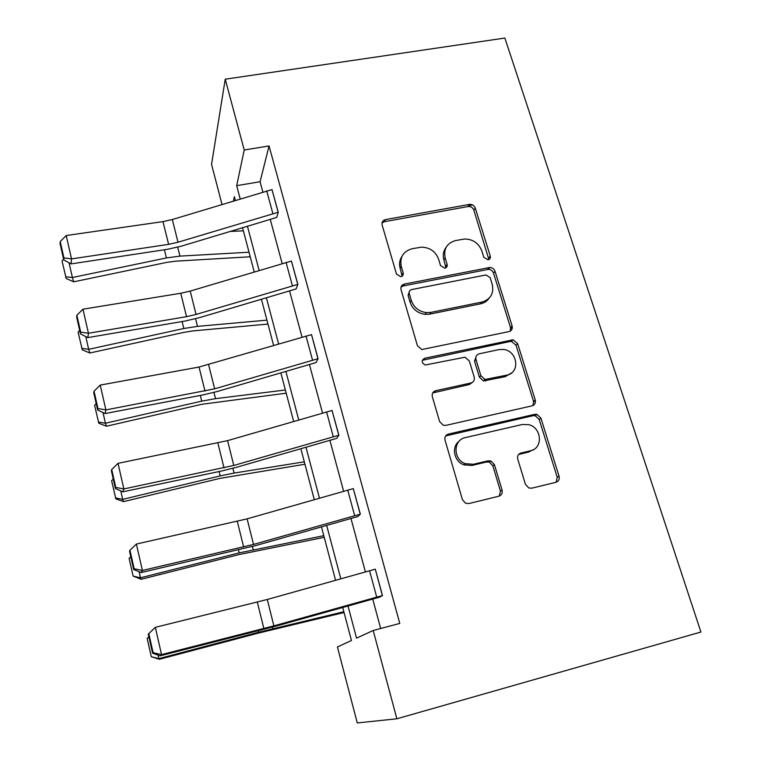 <?xml version="1.0" encoding="UTF-8"?>
<svg xmlns="http://www.w3.org/2000/svg" width="761" height="761" viewBox="0 0 761 761"><rect width="100%" height="100%" fill="white"/><g stroke="black" fill="none" stroke-linecap="round" stroke-linejoin="round"><path stroke-width="1.14" d="M488.029 259.843C489.922 259.273 490.664 257.998 490.255 256.019L475.264 208.057C474.217 205.508 472.315 204.281 469.566 204.376L385.532 219.587C382.745 220.386 381.613 222.193 382.136 225.018L396.491 274.112L400.79 276.728C402.759 276.138 403.549 274.835 403.168 272.819L401.294 266.426C399.582 257.247 403.187 251.349 412.101 248.742L421.394 247.154C429.86 247.411 435.606 251.453 438.631 259.273L440.543 265.608L444.805 268.205C446.736 267.625 447.506 266.34 447.107 264.343L445.195 258.017C443.406 248.942 446.888 243.111 455.63 240.552L464.562 239.002C472.981 239.173 478.745 243.168 481.856 250.997L483.806 257.266L488.029 259.843M488.876 259.549L473.865 210.16C472.828 207.62 470.935 206.402 468.196 206.497L384.476 221.689L382.012 222.992M402.122 276.148L400.162 268.348L401.294 266.426M445.889 267.786L443.891 259.958L445.195 258.017M525.451 484.338L528.838 487.991L531.777 488.191L555.863 482.312C558.65 481.304 559.706 479.259 559.05 476.177L540.909 418.131L536.962 414.374L534.698 414.345L448.467 434.055C445.594 435.026 444.453 437.061 445.042 440.153L462.441 499.654L465.523 503.221L468.862 503.563L498.712 496.267C501.566 495.24 502.679 493.166 502.051 490.027L494.422 464.657L490.931 460.976L488.086 460.805L473.399 464.267L465.437 463.696C452.852 459.568 452.985 439.763 465.485 437.575L522.293 424.495L528.676 424.648C541.87 427.539 543.344 448.4 530.407 450.807L521 453.023C518.203 454.003 517.109 456.039 517.746 459.121L525.451 484.338M244.224 149.984L269.061 145.96L399.772 623.421L373.185 630.488L396.881 718.784L700.929 632.03L504.876 38.05L225.227 79.201L244.224 149.984L236.69 185.674L240.191 198.906M508.928 331.625C511.658 330.75 512.714 328.857 512.105 325.955L495.002 271.23C494.089 268.89 492.377 267.625 489.875 267.463L404.452 284.053C401.637 284.899 400.495 286.773 401.037 289.675L417.428 345.713L421.746 349.537L508.928 331.625M517.623 343.601L535.23 399.953C535.868 402.95 534.802 404.909 532.044 405.851L445.917 425.37L443.235 425.247L439.592 421.527L432.324 396.652C431.753 393.618 432.895 391.63 435.749 390.697L470.888 383.002C473.694 382.079 474.807 380.12 474.208 377.123L469.347 361.009L465.028 357.204L425.209 365.004C421.423 362.75 421.242 360.495 424.686 358.241L513.104 339.806L517.623 343.601L516.025 345.228L533.537 401.361L535.23 399.953M472.657 204.975L468.443 205.746M396.881 718.784L357.261 722.95L337.437 646.964L351.449 640.505L342.726 607.459M222.003 204.433L211.558 164.395L225.227 79.201M348.015 605.984L356.538 638.156L373.185 630.488M247.42 226.188L259.14 270.421M266.369 297.713L278.64 344.077M285.87 371.358L298.74 419.948M305.96 447.211L319.458 498.151M326.669 525.385L340.814 578.798M235.339 200.381L234.369 196.671L233.465 200.952M335.563 580.282L321.465 526.869M314.283 499.635L300.852 448.695M293.651 421.432L280.838 372.833M273.637 345.551L261.413 299.187M254.212 271.896L242.54 227.663M269.061 145.96L260.081 181.717L262.859 192.01M270.231 219.292L282.16 263.525M289.532 290.807L302.041 337.161M309.404 364.443L322.521 413.033M329.874 440.296L343.63 491.235M350.973 518.469L365.394 571.882M372.728 599.069L380.671 628.5M260.081 181.717L236.69 185.674M382.374 595.568L375.306 569.171L382.479 595.54L273.874 625.865L161.541 654.593L160.095 655.839L276.281 626.056L379.72 597.128L382.479 595.54M360.248 514.17L353.294 488.61L360.343 514.151L253.518 544.429L142.402 570.465L141.175 572.557L256.105 545.466L357.851 516.548L360.343 514.151M338.788 435.254L332.043 410.464L338.883 435.235L233.779 465.447L123.853 488.942L122.844 491.825L222.05 470.907L236.528 467.292L336.647 438.393L338.883 435.235M317.965 358.697L311.525 334.621L318.069 358.678L214.631 388.833L105.884 409.913L105.066 413.546L203.244 394.873L217.541 391.42L316.072 362.559L318.069 358.678M297.77 284.405L291.415 261.052L297.865 284.386L196.053 314.455L186.55 316.671L88.447 333.27L87.81 337.599L184.99 321.056L199.097 317.765L296.096 288.942L297.865 284.386M278.155 212.271L271.991 189.594L278.25 212.252L178.007 242.236L168.619 244.348L71.534 258.902L71.068 263.896L167.249 249.351L181.185 246.212L276.7 217.446L278.25 212.252M446.089 247.401C443.321 251.063 442.588 255.249 443.891 259.958M401.96 256.4C399.563 259.977 398.964 263.962 400.162 268.348M510.279 331.102L510.536 327.639L493.518 273.113C492.605 270.773 490.902 269.527 488.41 269.356L403.301 285.917L401.037 287.068M490.122 277.556L485.879 274.968L411.634 289.58C409.665 290.179 408.876 291.492 409.256 293.527L411.263 300.348C413.775 307.387 418.797 311.477 426.322 312.609L431.002 312.371L481.932 302.069C490.683 299.33 494.108 293.385 492.196 284.243L490.122 277.556M409.18 291.977L408.086 295.354L409.256 293.527M489.076 298.264C487.011 301.194 484.139 303.049 480.476 303.848L429.746 314.131L425.076 314.369C417.589 313.237 412.586 309.166 410.074 302.146L408.086 295.354M532.938 405.546L533.537 401.361M472.353 382.403L469.451 384.486L432.695 392.942M516.025 345.228L511.525 341.442L509.918 341.508L422.326 360.286M506.816 375.135C520.514 372.804 517.632 350.85 503.563 349.47L498.94 349.603L479.278 353.789C476.491 354.693 475.397 356.624 475.986 359.582L480.866 375.677L485.014 379.463L506.816 375.135L505.247 376.647L511.592 372.909M476.291 356.015L474.541 361.161L475.986 359.582M505.247 376.647L483.52 380.957L479.401 377.19L474.541 361.161M533.765 449.456L528.714 452.024L518.612 454.479M459.264 441.104C451.092 446.802 453.965 461.518 463.991 464.885L471.925 465.447L473.399 464.267M499.321 496.077L500.453 491.102L492.862 465.827L489.39 462.165L486.555 461.994L471.925 465.447M556.148 482.227L557.233 477.29L539.188 419.473L535.259 415.734L532.995 415.696L445.67 435.939M230.012 231.449L243.377 230.83M69.042 262.792L72.39 277.527L166.402 257.941L179.938 256.115L249.018 252.224M65.617 276.766L72.39 277.527L73.703 281.827L66.178 278.488L62.06 260.975L63.591 259.206M250.226 256.79L175.753 261.156L166.811 262.374L73.703 281.827M271.991 189.594L172.328 219.529L162.987 221.613L66.217 235.539L71.534 258.902L63.905 257.903L60.214 241.551L60.071 243.615L63.753 259.91L63.905 257.903M63.753 259.91L71.068 263.896M66.217 235.539L60.214 241.551M85.774 336.562L88.666 349.328L183.82 328.514L197.48 326.374L266.94 320.153M81.76 348.357L88.666 349.328L89.846 352.99L82.264 349.832L78.098 332.11L79.658 330.341M267.967 324.062L193.085 330.902L184.057 332.329L89.846 352.99M103.011 412.576L105.437 423.24L201.732 401.133L215.515 398.659L285.365 389.993M98.378 422.051L105.437 423.24L106.464 426.227L98.816 423.249L94.602 405.328L96.19 403.558M286.203 393.18L201.808 404.291L106.464 426.227M510.66 330.055L511.392 330.131M400.895 264.695L399.573 264.952M401.057 266.816L399.839 267.054M291.415 261.052L190.212 291.083L180.747 293.261L82.968 309.194L88.447 333.27L80.676 332.1L76.871 315.263L76.661 317.061L80.447 333.851L80.676 332.1M80.447 333.851L87.81 337.599M82.968 309.194L76.871 315.263M512.315 327.782L510.698 328.372M511.763 329.599L510.669 329.989M311.43 334.65L199.03 367.04L100.233 385.095L105.884 409.913L97.95 408.571L94.031 391.211L93.746 392.743L97.655 410.036L97.95 408.571M97.655 410.036L105.066 413.546M100.233 385.095L94.031 391.211M120.78 490.931L122.702 499.368L220.186 475.891L234.093 473.076L304.305 461.813M115.482 497.941L122.702 499.368L123.567 501.623L115.862 498.855L111.601 480.714L113.218 478.954M304.952 464.248L220.072 478.346L123.567 501.623M332.043 410.464L227.587 440.638L118.031 463.344L123.853 488.942L115.767 487.411L111.724 469.518L111.372 470.745L115.396 488.581L115.767 487.411M115.396 488.581L122.844 491.825M118.031 463.344L111.724 469.518M139.111 571.739L140.481 577.799L239.182 552.886L323.796 535.687M133.118 576.125L140.481 577.799L141.185 579.283L133.118 576.125L129.113 558.374L130.759 556.624M324.234 537.333L238.868 554.598L141.185 579.283M353.294 488.61L247.125 518.85L136.39 544.058L142.402 570.465L134.145 568.743L129.969 550.27L129.532 551.192L133.689 569.589L134.145 568.743M133.689 569.589L141.175 572.557M136.39 544.058L129.969 550.27M158.022 655.107L158.821 658.636L258.75 632.21L343.858 611.73M151.277 656.705L158.821 658.636L159.344 659.311L151.277 656.705L147.158 638.412L148.842 636.662M344.067 612.519L258.245 633.142L159.344 659.311M375.211 569.199L267.282 599.487L155.339 627.34L161.541 654.593L153.113 652.672L148.804 633.609L148.281 634.189L152.571 653.176L153.113 652.672M152.571 653.176L160.095 655.839M155.339 627.34L148.804 633.609M488.79 257.96L490.255 256.019M402.027 274.731L403.168 272.819M445.803 266.264L447.107 264.343M384.476 221.689L385.532 219.587M467.929 206.535L469.299 204.414M473.865 210.16L475.264 208.057M403.301 285.917L404.452 284.053M487.497 269.442L488.962 267.549M493.518 273.113L495.002 271.23M510.536 327.639L512.105 325.955M410.074 302.146L411.263 300.348M429.746 314.131L431.002 312.371M480.476 303.848L481.932 302.069M434.445 392.162L435.749 390.697M469.451 384.486L470.888 383.002M423.43 359.829L424.686 358.241M509.918 341.508L511.497 339.872M479.401 377.19L480.866 375.677M485.585 380.957L487.088 379.454M519.344 454.241L521 453.023M528.714 452.024L530.407 450.807M486.555 461.994L488.086 460.805M492.862 465.827L494.422 464.657M500.453 491.102L502.051 490.027M447.097 435.349L448.467 434.055M532.995 415.696L534.698 414.345M539.188 419.473L540.909 418.131M557.233 477.29L559.05 476.177M164.395 249.789L166.402 257.941M177.713 247.192L179.938 256.115M178.007 242.236L172.328 219.529M168.619 244.348L162.987 221.613M272.847 213.537L266.702 190.849M182.098 321.542L183.82 328.514M195.577 318.754L197.48 326.374M200.324 395.425L201.732 401.133M213.965 392.429L215.515 398.659M196.053 314.455L190.212 291.083M186.55 316.671L180.747 293.261M292.386 285.717L286.06 262.355M214.631 388.833L208.619 364.747M205.013 391.144L199.03 367.04M312.514 360.067L305.998 335.991M533.718 405.08L533.518 404.433M219.101 471.525L220.186 475.891M232.895 468.3L234.093 473.076M233.779 465.447L227.587 440.638M224.029 467.882L217.874 443.035M333.261 436.671L326.545 411.863M238.459 549.946L239.182 552.886M252.414 546.493L253.213 549.699M253.518 544.429L247.125 518.85M243.634 546.978L237.289 521.361M354.645 515.644L347.72 490.065M258.407 630.793L258.75 632.21M272.533 627.093L272.914 628.643M273.874 625.865L267.282 599.487M263.858 628.548L257.304 602.122M376.695 597.1L369.551 570.712M468.196 206.497L469.566 204.376M488.41 269.356L489.875 267.463M425.076 314.369L426.322 312.609M483.52 380.957L485.014 379.463M511.525 341.442L513.104 339.806M463.991 464.885L465.437 463.696M489.39 462.165L490.931 460.976M535.259 415.734L536.962 414.374M534.564 400.514L535.278 402.807"/></g></svg>
